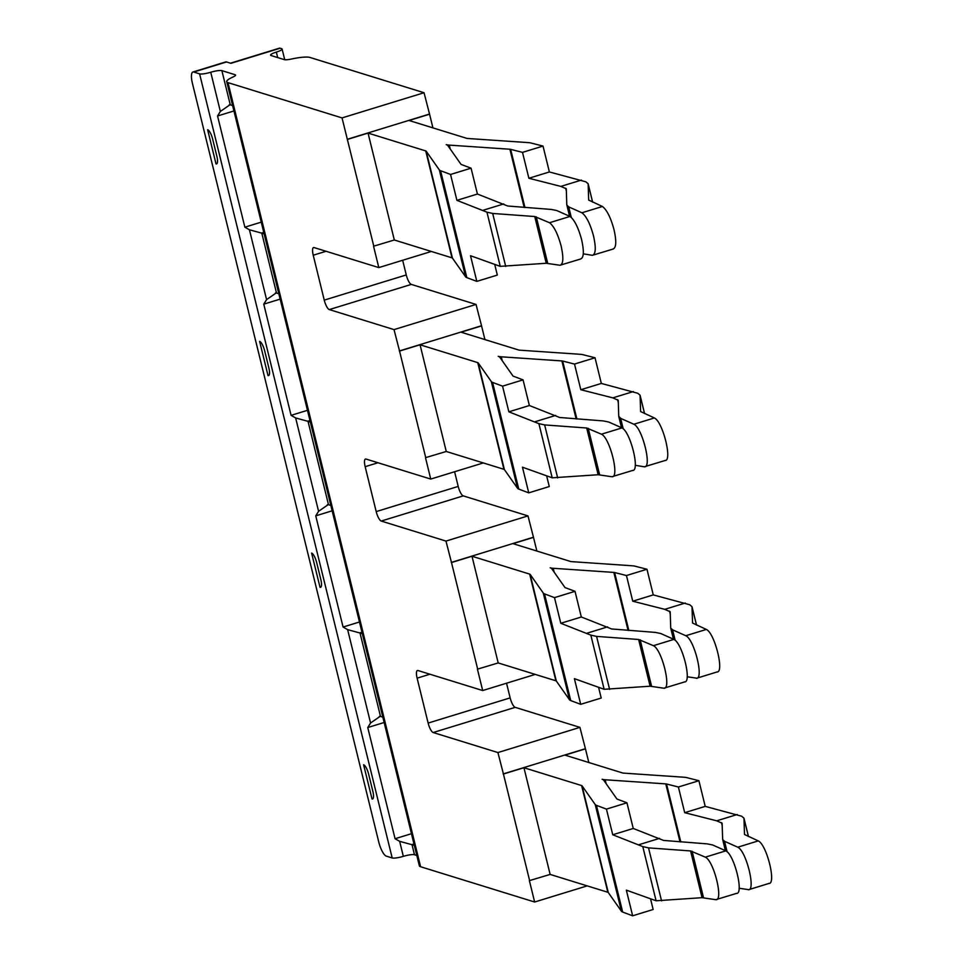 <?xml version="1.0" encoding="UTF-8"?>
<svg xmlns="http://www.w3.org/2000/svg" width="964" height="964" viewBox="0 0 964 964"><rect width="100%" height="100%" fill="white"/><g stroke="black" fill="none" stroke-linecap="round" stroke-linejoin="round"><path stroke-width="1.45" d="M736.809 893.315L715.794 899.689L702.057 897.689L656.086 900.774L626.347 890.146L632.649 915.8L622.66 912.052A31.366 5.808 -13.8 0 1 621.419 911.221L608.272 892.531A8.965 1.663 -13.8 0 0 607.826 892.266L550.143 874.42L529.381 880.638L534.634 902.015L420.593 866.744A22.401 4.145 166.2 0 1 419.34 865.793L226.745 81.687A22.401 4.145 -13.8 0 0 227.998 82.639L342.039 117.909L424.039 92.737L310.01 57.466A22.401 4.145 -13.8 0 0 293.393 58.635L290.911 59.141A8.965 1.663 166.2 0 1 284.272 59.611L271.089 55.538A8.965 1.663 166.2 0 1 270.583 55.153A8.965 1.663 166.2 0 1 276.343 52.104A8.965 1.663 -13.8 0 0 282.103 49.056A8.965 1.663 -13.8 0 0 281.608 48.682L280.126 48.224L230.926 63.323L226.516 61.961L193.704 72.035L199.596 73.854A8.965 1.663 -13.8 0 0 210.742 72.252A8.965 1.663 166.2 0 1 221.877 70.637L235.059 74.722A8.965 1.663 166.2 0 1 235.565 75.096A8.965 1.663 166.2 0 1 233.505 76.759L231.878 77.53A22.401 4.145 -13.8 0 0 226.745 81.687M529.646 880.71L503.437 774.02L523.946 767.73L581.617 785.564A8.965 1.663 166.2 0 1 582.063 785.829L595.21 804.53A31.366 5.808 166.2 0 0 596.451 805.35L606.44 809.109L612.743 834.764L642.783 846.597L648.531 847.874L690.573 850.947L705.335 857.153L725.844 850.851L712.625 844.97L707.227 843.874L663.533 840.427L633.252 828.462L626.949 802.807L617.201 799.144A8.965 1.663 166.2 0 1 616.852 798.903L603.693 780.213A31.366 5.808 166.2 0 0 602.114 779.274A31.366 5.808 166.2 0 0 605.163 779.768L665.775 783.889A8.965 1.663 166.2 0 1 666.546 783.997L678.391 787.01L684.693 812.676L716.686 820.822L722.12 823.196L722.663 839.511L724.542 841.307L737.761 847.199L758.258 840.897L744.497 834.499L743.967 818.183L741.702 816.231L705.214 806.374L698.912 780.72L686.778 777.623A31.366 5.808 166.2 0 0 684.103 777.237L623.491 773.116A8.965 1.663 166.2 0 1 622.624 772.971L564.94 755.137L585.449 748.847L579.93 727.374L515.198 707.347A8.965 2.591 72.9 0 1 510.149 697.888L506.546 683.223M684.874 681.849L663.847 688.212L650.11 686.211L604.139 689.296L574.399 678.668L580.702 704.322L570.724 700.575A31.366 5.808 -13.8 0 1 569.483 699.744L556.324 681.054A8.965 1.663 -13.8 0 0 555.879 680.789L498.207 662.943L477.433 669.161L482.687 690.537L417.954 670.522A8.965 2.591 -107.1 0 0 417.424 670.51A8.965 2.591 -107.1 0 0 417.111 678.162L428.137 723.072A8.965 2.591 -107.1 0 0 433.185 732.532L497.918 752.559L503.437 774.02M477.698 669.245L451.501 562.542L471.999 556.252L529.67 574.098A8.965 1.663 166.2 0 1 530.128 574.363L543.274 593.053A31.366 5.808 166.2 0 0 544.515 593.884L554.493 597.632L560.795 623.286L590.836 635.131L596.596 636.397L638.626 639.481L653.399 645.675L673.896 639.385L660.677 633.493L655.279 632.396L611.598 628.962L581.316 616.996L575.014 591.33L565.253 587.666A8.965 1.663 166.2 0 1 564.904 587.438L551.757 568.736A31.366 5.808 166.2 0 0 550.179 567.796A31.366 5.808 166.2 0 0 553.228 568.29L613.827 572.411A8.965 1.663 166.2 0 1 614.598 572.52L626.455 575.544L632.758 601.199L664.738 609.344L670.185 611.73L670.715 628.046L672.595 629.841L685.814 635.722L706.323 629.432L692.562 623.033L692.019 606.718L689.754 604.753L653.267 594.896L646.965 569.242L634.83 566.145A31.366 5.808 166.2 0 0 632.155 565.772L571.544 561.638A8.965 1.663 166.2 0 1 570.676 561.506L513.005 543.66L533.502 537.37L527.983 515.909L463.25 495.882A8.965 2.591 72.9 0 1 458.201 486.41L454.598 471.745M632.926 470.372L611.899 476.746L598.162 474.734L552.203 477.819L522.452 467.191L528.754 492.857L518.777 489.097A31.366 5.808 -13.8 0 1 517.535 488.278L504.389 469.589A8.965 1.663 -13.8 0 0 503.931 469.311L446.26 451.477L425.498 457.683L430.739 479.072L366.007 459.045A8.965 2.591 -107.1 0 0 365.477 459.033A8.965 2.591 -107.1 0 0 365.163 466.684L376.201 511.595A8.965 2.591 -107.1 0 0 381.238 521.054L445.971 541.081L451.501 562.542M425.763 457.767L399.554 351.077L420.051 344.775L477.734 362.621A8.965 1.663 166.2 0 1 478.18 362.886L491.327 381.575A31.366 5.808 166.2 0 0 492.568 382.407L502.557 386.154L508.859 411.821L538.888 423.654L544.648 424.919L586.69 428.004L601.452 434.198L621.961 427.908L608.73 422.027L603.344 420.931L559.65 417.484L529.369 405.519L523.066 379.864L513.318 376.201A8.965 1.663 166.2 0 1 512.956 375.96L499.81 357.27A31.366 5.808 166.2 0 0 498.231 356.331A31.366 5.808 166.2 0 0 501.28 356.813L561.892 360.934A8.965 1.663 166.2 0 1 562.651 361.042L574.508 364.067L580.81 389.721L612.803 397.867L618.237 400.253L618.731 416.207L620.647 418.364L633.878 424.244L654.375 417.954L640.614 411.556L640.084 395.24L637.807 393.288L601.331 383.431L595.029 357.764L582.883 354.68A31.366 5.808 166.2 0 0 580.207 354.294L519.608 350.173A8.965 1.663 166.2 0 1 518.728 350.028L461.057 332.194L481.566 325.892L476.035 304.431L411.303 284.404A8.965 2.591 72.9 0 1 406.266 274.945L402.663 260.268M580.979 258.894L559.964 265.269L546.227 263.268L500.256 266.353L470.516 255.725L476.819 281.38L466.829 277.632A31.366 5.808 -13.8 0 1 465.588 276.801L452.441 258.111A8.965 1.663 -13.8 0 0 451.996 257.846L394.324 240L373.55 246.218L378.804 267.594L314.071 247.567A8.965 2.591 -107.1 0 0 313.541 247.555A8.965 2.591 -107.1 0 0 313.228 255.219L324.253 300.117A8.965 2.591 -107.1 0 0 329.302 309.589L394.035 329.604L399.554 351.077M373.815 246.302L342.039 117.909M424.039 92.737L429.57 114.198L409.061 120.5L466.733 138.334A8.965 1.663 -13.8 0 0 467.612 138.479L528.212 142.6A31.366 5.808 -13.8 0 1 530.887 142.985L543.021 146.07L549.384 171.953L585.871 181.81L588.136 183.775L588.679 200.078L602.428 206.477C606.898 209.911 610.766 217.659 614.032 229.721C616.647 241.59 616.261 248.025 612.887 249.025M432.92 127.875L429.57 114.198M484.916 339.569L481.566 325.892M536.864 551.047L533.502 537.37M588.811 762.512L585.449 748.847M230.492 63.19L279.343 48.2A13.448 3.892 72.9 0 1 280.126 48.224M193.704 72.035A13.448 3.892 -107.1 0 0 192.921 72.011L225.721 61.937A13.448 3.892 72.9 0 1 226.516 61.961M416.797 855.466L414.472 854.743A8.965 1.663 166.2 0 0 403.326 856.345A8.965 1.663 166.2 0 1 392.191 857.96L386.299 856.14A13.448 3.892 -107.1 0 1 378.744 841.946L192.451 83.494A13.448 3.892 -107.1 0 1 192.921 72.011M216.02 163.904A8.965 2.591 -107.1 0 0 216.551 163.916A8.965 2.591 -107.1 0 0 216.864 156.252L212.67 139.153A8.965 2.591 -107.1 0 0 207.622 129.682L216.02 163.904L216.984 163.603M320.024 587.281L311.613 553.071A8.965 2.591 -107.1 0 1 316.662 562.53L320.855 579.641A8.965 2.591 -107.1 0 1 320.542 587.293A8.965 2.591 -107.1 0 1 320.024 587.281L320.976 586.992M372.02 798.975A8.965 2.591 -107.1 0 0 372.55 798.987A8.965 2.591 -107.1 0 0 372.851 791.336L368.658 774.225A8.965 2.591 -107.1 0 0 363.609 764.765L372.02 798.975L372.972 798.686M268.016 375.586L259.617 341.377A8.965 2.591 -107.1 0 1 264.666 350.836L268.86 367.947A8.965 2.591 -107.1 0 1 268.546 375.611A8.965 2.591 -107.1 0 1 268.016 375.586L268.98 375.297M382.829 717.132L380.503 716.409A8.965 1.663 -13.8 0 0 380.19 716.336L370.574 723L367.754 727.543L395.071 838.728L399.65 841.331L411.712 844.633A8.965 1.663 166.2 0 1 412.014 844.705L414.339 845.428M330.833 505.437L328.495 504.714A8.965 1.663 -13.8 0 0 328.194 504.642L318.578 511.306L315.758 515.848L343.076 627.034L347.643 629.649L359.705 632.938A8.965 1.663 166.2 0 1 360.018 633.011L362.344 633.734M278.825 293.743L276.499 293.02A8.965 1.663 -13.8 0 0 276.198 292.948L266.582 299.611L263.762 304.154L291.08 415.351L295.647 417.954L307.709 421.256A8.965 1.663 166.2 0 1 308.022 421.328L310.348 422.039M232.613 105.57L230.288 104.847A8.965 1.663 -13.8 0 0 229.986 104.775L220.358 111.438L217.551 115.981L244.856 227.179L249.435 229.781L261.497 233.083A8.965 1.663 166.2 0 1 261.798 233.155L264.124 233.866M500.256 266.353L486.953 212.176L456.912 200.343L450.55 174.46L440.572 170.712A31.366 5.808 -13.8 0 1 439.331 169.893L426.184 151.191A8.965 1.663 -13.8 0 0 425.727 150.926L368.055 133.092L347.558 139.382M486.953 212.176L492.7 213.454L534.743 216.526L549.516 222.732C553.975 226.154 557.843 233.903 561.12 245.977C563.723 257.846 563.337 264.269 559.964 265.269M569.567 216.237L566.784 204.73L566.302 188.787L560.855 186.401L528.875 178.256L522.512 152.372L510.655 149.36A8.965 1.663 -13.8 0 0 509.896 149.239L449.284 145.118A31.366 5.808 -13.8 0 1 446.236 144.636A31.366 5.808 -13.8 0 1 447.814 145.576L460.961 164.266A8.965 1.663 -13.8 0 0 461.322 164.507L471.071 168.17L477.421 194.041L507.715 206.007L551.396 209.453L556.794 210.55L570.013 216.43C574.484 219.864 578.352 227.612 581.617 239.675C584.232 251.544 583.847 257.978 580.461 258.979M476.819 281.38L497.328 275.077L494.821 264.859M566.832 205.091L568.712 206.886L581.931 212.779C586.401 216.201 590.269 223.949 593.535 236.023C596.15 247.893 595.764 254.315 592.378 255.315L583.28 253.833M592.378 255.315L613.405 248.953M394.324 240L368.055 133.092M550.143 874.42L523.946 767.73M715.794 899.689C723.759 901.039 713.902 860.912 705.335 857.153M736.291 893.399C744.256 894.737 734.399 854.622 725.844 850.851M632.649 915.8L653.158 909.498L650.652 899.267M769.236 883.361L748.727 889.664L739.111 888.254M748.209 889.736C756.174 891.085 746.317 850.959 737.761 847.199M768.706 883.446C776.671 884.783 766.826 844.669 758.258 840.897M498.207 662.943L471.999 556.252M663.847 688.212C671.812 689.561 661.955 649.447 653.399 645.675M684.344 681.922C692.309 683.271 682.464 643.145 673.896 639.385M580.702 704.322L601.211 698.032L598.704 687.802M717.288 671.896L696.791 678.186L687.163 676.776M696.261 678.27C704.226 679.608 694.381 639.494 685.814 635.722M716.77 671.968C724.735 673.318 714.878 633.191 706.323 629.432M611.899 476.746C619.864 478.084 610.019 437.969 601.452 434.198M632.408 470.456C640.373 471.794 630.516 431.679 621.961 427.908M528.754 492.857L549.275 486.555L546.757 476.324M665.341 460.418L644.326 466.793L635.216 465.311M644.326 466.793C652.291 468.13 642.434 428.016 633.878 424.244M664.823 460.503C672.788 461.84 662.931 421.726 654.375 417.954M446.26 451.477L420.051 344.775M229.986 104.775L229.143 104.859M276.198 292.948L275.367 293.032M328.194 504.642L327.362 504.726M380.19 716.336L379.358 716.421M535.165 421.702L555.686 415.412M508.859 411.821L529.369 405.519M502.557 386.154L523.066 379.864M612.803 397.867L633.312 391.577M580.81 389.721L601.331 383.431M574.508 364.067L595.029 357.764M399.289 350.992L481.289 325.808M394.035 329.604L476.035 304.431M378.804 267.594L431.366 251.459M587.112 633.179L607.621 626.877M560.795 623.286L581.316 616.996M554.493 597.632L575.014 591.33M664.738 609.344L685.259 603.042M632.758 601.199L653.267 594.896M626.455 575.544L646.965 569.242M451.224 562.458L533.237 537.285M445.971 541.081L527.983 515.909M430.739 479.072L483.301 462.937M639.048 844.657L659.569 838.355M612.743 834.764L633.252 828.462M606.44 809.109L626.949 802.807M482.687 690.537L535.249 674.402M716.686 820.822L737.195 814.52M684.693 812.676L705.214 806.374M678.391 787.01L698.912 780.72M503.172 773.935L585.184 748.763M497.918 752.559L579.93 727.374M534.634 902.015L587.184 885.88M549.516 222.732L570.013 216.43M581.931 212.779L602.428 206.477M456.912 200.343L477.421 194.041M450.55 174.46L471.071 168.17M528.875 178.256L549.384 171.953M522.512 152.372L543.021 146.07M483.229 210.236L503.738 203.934M560.855 186.401L581.376 180.099M347.293 139.298L429.293 114.126M420.593 866.744L227.998 82.639M392.191 857.96L199.596 73.854M414.472 854.743L412.014 844.705M403.326 856.345L399.65 841.331M277.692 57.575L276.343 52.104M370.574 723L347.643 629.649M318.578 511.306L295.647 417.954M266.582 299.611L249.435 229.781M220.358 111.438L210.742 72.252M235.3 75.662L235.059 74.722M230.288 104.847L221.877 70.637M276.499 293.02L261.798 233.155M328.495 504.714L308.022 421.328M380.503 716.409L360.018 633.011M466.829 277.632L440.572 170.712M505.714 266.438L492.7 213.454M546.227 263.268L534.743 216.526M547.697 263.268L536.285 216.84M566.374 191.197L565.651 188.221M524.946 207.513L510.655 149.36M571.291 217.418L568.712 206.886M592.595 202.103L588.185 184.136M451.996 257.846L425.727 150.926M452.441 258.111L426.184 151.191M465.588 276.801L439.331 169.893M450.248 149.034L449.284 145.118M524.187 207.465L509.896 149.239M607.826 892.266L581.617 785.564M608.272 892.531L582.063 785.829M621.419 911.221L595.21 804.53M622.66 912.052L596.451 805.35M606.127 783.672L605.163 779.768M680.018 841.885L665.775 783.889M680.777 841.934L666.546 783.997M656.086 900.774L642.783 846.597M661.545 900.846L648.531 847.874M702.057 897.689L690.573 850.947M703.515 897.689L692.116 851.26M722.205 825.618L721.482 822.641M727.121 851.839L724.542 841.307M748.426 836.523L744.015 818.557M555.879 680.789L529.67 574.098M556.324 681.054L530.128 574.363M569.483 699.744L543.274 593.053M570.724 700.575L544.515 593.884M554.192 572.194L553.228 568.29M628.082 630.408L613.827 572.411M628.829 630.456L614.598 572.52M604.139 689.296L590.836 635.131M609.597 689.381L596.596 636.397M650.11 686.211L638.626 639.481M651.58 686.223L640.168 639.795M670.269 614.152L669.534 611.164M675.186 640.361L672.595 629.841M696.49 625.058L692.068 607.079M552.203 477.819L538.888 423.654M518.777 489.097L492.568 382.407M557.662 477.903L544.648 424.919M598.162 474.734L586.69 428.004M599.632 474.746L588.233 428.317M618.322 402.675L617.587 399.699M576.882 418.991L562.651 361.042M623.238 428.896L620.647 418.364M644.542 413.58L640.132 395.614M503.931 469.311L477.734 362.621M504.389 469.589L478.18 362.886M517.535 488.278L491.327 381.575M502.244 360.729L501.28 356.813M576.135 418.93L561.892 360.934M411.712 844.633L413.978 843.946M395.071 838.728L411.459 833.703M367.754 727.543L384.142 722.506M359.705 632.938L361.97 632.251M343.076 627.034L359.464 622.009M315.758 515.848L332.146 510.812M307.709 421.256L309.974 420.557M291.08 415.351L307.468 410.315M263.762 304.154L280.15 299.117M261.497 233.083L263.762 232.384M244.856 227.179L261.244 222.142M217.551 115.981L233.927 110.956M329.302 309.589L411.303 284.404M324.253 300.117L406.266 274.945M313.228 255.219L326.049 251.279M381.238 521.054L463.25 495.882M376.201 511.595L458.201 486.41M365.163 466.684L377.996 462.756M428.137 723.072L510.149 697.888M433.185 732.532L515.198 707.347M417.111 678.162L429.932 674.222M284.717 59.708L282.103 49.056M592.643 202.127L588.136 183.763M725.398 850.658L722.663 839.524M748.474 836.547L743.967 818.183M673.45 639.18L670.715 628.046M696.526 625.07L692.019 606.718M621.515 427.715L618.78 416.569M644.591 413.604L640.084 395.24"/></g></svg>
